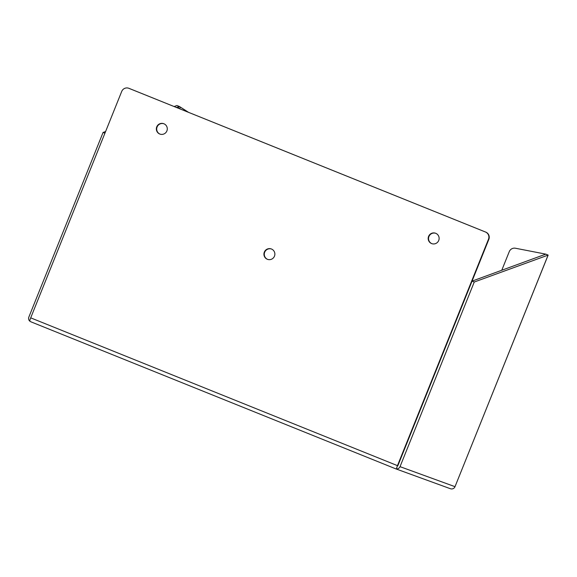 <?xml version="1.0" encoding="UTF-8"?>
<svg xmlns="http://www.w3.org/2000/svg" width="577" height="577" viewBox="0 0 577 577"><rect width="100%" height="100%" fill="white"/><g stroke="black" fill="none" stroke-linecap="round" stroke-linejoin="round"><path stroke-width="0.87" d="M163.875 123.752A5.532 5.467 -70 0 0 156.713 126.933A5.532 5.467 -70 0 0 159.923 134.088A5.532 5.467 -70 0 0 166.919 130.842A5.532 5.467 -70 0 0 163.875 123.752A5.532 5.467 -70 0 0 157.031 127.149A5.532 5.467 -70 0 0 160.103 134.145M435.729 233.296A5.532 5.467 -70 0 0 428.877 236.685A5.532 5.467 -70 0 0 431.942 243.689M435.722 233.296A5.532 5.467 -70 0 0 428.552 236.469A5.532 5.467 -70 0 0 431.762 243.631A5.532 5.467 -70 0 0 438.758 240.385A5.532 5.467 -70 0 0 435.722 233.296M271.464 249.012A5.532 5.467 -70 0 0 264.295 252.185A5.532 5.467 -70 0 0 267.504 259.34A5.532 5.467 -70 0 0 274.501 256.101A5.532 5.467 -70 0 0 271.464 249.012A5.532 5.467 -70 0 0 264.619 252.401A5.532 5.467 -70 0 0 267.685 259.405M474.251 282.023L472.051 281.136L545.784 254.14L548.15 255.099L474.251 282.023L400.027 466.656A3.621 3.577 110 0 1 396.55 468.935L395.541 468.748L396.55 468.935A3.621 0.57 -68.1 0 1 397.466 465.639L30.704 317.848A3.621 0.57 111.9 0 0 29.78 321.144L30.992 321.851L29.78 321.144A3.621 3.577 110 0 1 28.85 317.09L103.074 132.45L105.605 131.527M395.541 468.748L30.978 321.843L395.541 468.748L450.449 488.741A3.621 3.577 -70 0 0 455.008 486.678L548.15 255.099M30.704 317.848L121.718 91.433A5.568 5.503 110 0 1 128.902 88.324L485.459 232.004A5.568 5.503 110 0 1 488.488 239.231L397.466 465.639M128.729 88.259L129.082 88.389A5.568 5.503 110 0 1 129.255 88.454L485.812 232.134A5.568 5.503 110 0 1 488.842 239.354L397.791 465.848M472.051 281.136L397.827 465.769M174.131 106.536L176.93 105.512L177.94 105.908L179.476 106.536L176.331 107.423M103.074 132.45L104.927 133.2M545.921 254.197L548.107 255.084L455.008 486.678L400.027 466.656M176.93 105.512L179.13 106.399L178.387 108.252M545.784 254.14L515.47 248.24A5.568 5.503 110 0 0 509.26 251.644L501.759 270.296M188.535 112.342L180.68 107.3M188.124 112.176L179.476 106.536M544.63 254.659L544.868 254.068M180.327 107.171L179.678 108.772"/></g></svg>
